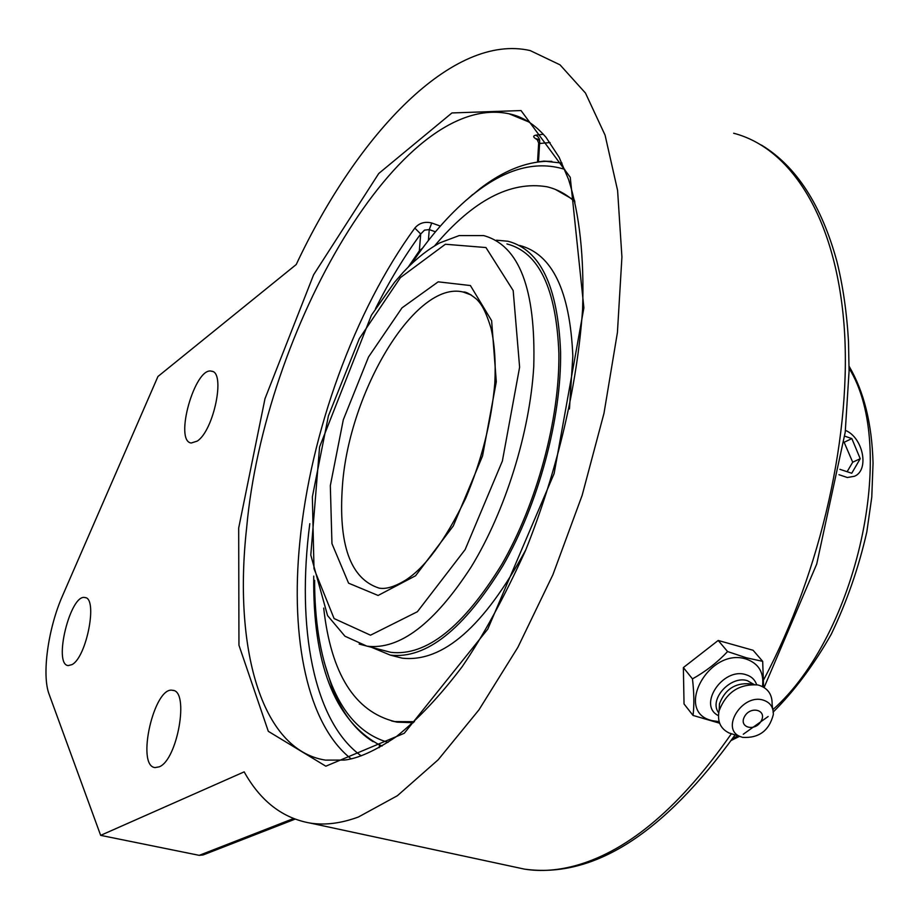 <?xml version="1.0" encoding="UTF-8"?>
<svg xmlns="http://www.w3.org/2000/svg" width="919" height="919" viewBox="0 0 919 919"><rect width="100%" height="100%" fill="white"/><g stroke="black" fill="none" stroke-linecap="round" stroke-linejoin="round"><path stroke-width="1.38" d="M100.653 835.36L49.132 694.304C41.596 674.879 48.144 628.125 62.584 595.638L157.942 376.491L296.228 264.523C357.928 133.129 453.193 32.923 530.194 50.579L560.016 64.835L585.46 93.037L605.081 135.162L617.591 190.417L621.922 257.067L617.419 332.506L603.99 413.274L582.129 495.398L552.905 574.72L517.891 647.298L478.983 709.813L438.168 759.783L397.399 795.705L358.376 817.025C341.259 823.309 325.349 825.354 310.633 823.16C282.707 818.335 260.559 801.242 244.167 771.868L100.653 835.36L199.228 855.348L203.133 854.946L294.988 819.174M197.217 441.109L191.267 443.004C173.829 441.35 194.989 366.417 211.531 371.196C225.821 371.793 213.886 430.586 197.217 441.109M71.992 664.621L68.201 665.586C52.911 664.586 70.407 593.594 84.904 597.557C98.092 597.66 86.708 657.28 71.992 664.621M159.228 766.825L155.116 767.583C135.771 766.239 154.174 685.666 172.657 690.33C189.578 690.571 177.562 760.002 159.228 766.825M543.347 134.254L535.788 135.15C532.411 135.943 533.181 137.597 538.097 140.125M440.35 226.074L431.735 222.995C424.842 221.307 419.202 222.995 414.825 228.084C354.378 310.714 310.3 433.067 299.789 542.474C290.266 638.418 307.291 724.287 351.104 758.807M535.788 135.15L537.994 136.678L539.43 139.148L539.752 142.79L539.602 143.502L538.672 143.031L536.822 138.746L539.763 140.527M431.735 222.995L429.253 229.601L424.509 230.129L420.707 233.989L414.825 228.084M382.132 745.987L378.123 744.172C334.194 719.186 312.736 663.162 313.735 576.087M408.3 266.992L419.34 250.818L422.694 247.981M538.074 161.951L543.818 161.112L561.991 163.088M763.597 687.205L762.678 661.347L746.331 657.786L727.584 651.56C717.337 662.461 705.631 671.559 692.466 678.877C694.098 692.995 694.293 705.183 693.041 715.43L719.623 723.207M693.041 715.43L684.035 703.954L683.368 667.573L718.198 640.463L753.098 650.273L762.678 661.347M718.198 640.463L727.584 651.56M683.368 667.573L692.466 678.877M719.117 721.645L712.443 720.703C673.501 712.535 708.606 646.987 746.021 659.015C758.749 663.403 764.229 672.605 762.483 686.608M744.516 716.59C750.559 705.447 767.411 709.962 761.185 720.99C755.188 732.064 738.348 727.676 744.516 716.59M718.44 715.637C697.349 705.493 722.759 667.056 745.769 674.638C751.271 676.258 754.901 679.623 756.67 684.747M718.692 712.949L718.095 711.995C709.215 698.647 731.053 675.235 747.4 680.68L753.925 684.425M719.152 710.605L719.485 703.759C724.988 689.526 734.936 682.874 749.341 683.793L754.177 684.46M732.799 734.178L729.054 732.971C720.416 728.698 717.096 721.3 719.117 710.766C726.24 692.375 739.106 683.77 757.716 684.942L758.807 685.218C767.882 688.147 772.316 694.477 772.109 704.184L772.661 708.848M742.632 737.383L740.346 736.601C720.025 729.123 742.207 693.363 763.172 700.094C770.099 702.323 773.488 707.136 773.327 714.545C769.169 730.697 758.933 738.302 742.632 737.383M388.048 742.345C362.66 734.993 343.649 715.2 331.012 682.932C320.053 654.362 314.585 620.153 314.608 580.303M411.402 263.948C429.449 237.102 448.598 215.103 468.839 197.953C502.716 169.464 534.686 159.94 564.737 169.36M551.848 161.376L547.092 161.285C525.381 161.951 503.13 170.991 480.327 188.406L465.462 200.836M324.131 661.91L332.391 688.205C342.098 712.972 355.676 730.8 373.148 741.69M383.82 650.526L390.862 652.329C426.221 656.384 463.187 627.103 501.763 564.473C536.949 503.451 559.786 418.903 558.878 353.264C556.294 288.669 538.971 252.231 506.92 243.937M371.873 647.447L390.322 655.121C426.14 659.233 463.613 629.538 502.716 566.058C538.396 504.198 561.532 418.444 560.59 351.92C557.936 286.521 540.383 249.635 507.931 241.249L496.49 240.192M391.643 720.967L397.249 722.162L413.366 722.702M574.616 200.422L555.444 189.452M574.972 201.916C566.391 194.15 556.994 189.084 546.782 186.741C510.321 180.79 472.952 200.468 434.676 245.787M323.695 608.079C330.989 673.742 354.688 711.57 394.791 721.576L414.492 721.691M569.458 408.966L572.836 356.067C569.998 290.783 552.227 253.908 519.534 245.419M395.067 656.338L402.235 658.176C442.947 662.599 484.129 626.494 525.806 549.838M845.434 430.379C863.125 437.57 869.638 470.126 854.486 476.26L847.329 477.512L838.955 474.698M844.756 436.18L851.844 438.593L860.218 458.719L851.741 473.251L839.897 469.322M847.123 471.723L852.706 462.2L844.021 442.05M860.218 458.719L852.706 462.2M851.844 438.593L844.366 442.165M733.638 133.232C790.34 147.913 835.21 216.103 843.952 323.706C852.522 431.206 821.425 571.055 763.758 679.589M731.34 733.799C680.922 806.078 629.733 849.811 577.775 864.997C558.901 870.408 541.142 871.786 524.508 869.133L513.02 866.663M293.437 818.576L199.228 855.348M583.887 307.842L570.251 177.31L521.039 110.567L451.941 112.945L378.754 173.484L313.632 274.735L264.994 398.674L238.687 528L238.951 645.218L268.302 731.317L325.831 766.193L404.28 733.259L487.771 629.124L554.134 473.538L583.887 307.842M526.598 120.607L509.126 113.807C522.52 116.529 534.801 124.352 545.978 137.264L559.097 157.218L568.551 179.423C579.625 214.15 584.312 257.481 582.589 309.416C577.258 386.405 557.132 471.769 525.553 550.447C504.336 597.155 483.187 635.925 462.119 666.757C440.04 695.901 418.088 719.209 396.238 736.693C375.078 750.869 357.767 758.657 344.292 760.07L325.452 760.116C260.663 750.099 233.323 646.919 246.648 527.77C264.327 330.932 400.558 90.487 509.126 113.807L528.965 122.009M538.523 161.422L539.602 143.502L550.079 142.537M361.19 755.855C313.264 721.495 296.274 626.988 309.806 523.681M375.492 308.658C389.219 281.294 404.291 256.401 420.707 233.989L419.34 250.818M379.444 744.746L379.214 747.652M428.38 240.537L429.253 229.601L435.445 231.806M519.614 367.175L502.36 461.085L465.14 549.596L417.387 611.721L370.506 635.19L334.091 618.556L313.999 568.7L312.357 496.892L328.405 415.905L359.318 338.617L400.454 277.561L445.382 244.247L485.944 247.544L513.181 290.553L519.614 367.175M533.755 366.532C535.915 289.048 519.224 245.396 483.67 235.586L459.213 235.574L439.96 242.8C427.301 249.75 415.032 259.606 403.165 272.346L394.423 282.42L371.402 315.217L319.571 446.979L310.794 555.076L327.566 615.604L344.981 636.235L366.98 646.183C399.616 650.124 434.354 623.702 471.194 566.931C505.22 511.32 529.884 432.527 533.755 366.532M359.157 644.07L390.862 652.329M496.306 381.764L491.619 320.674L470.402 285.545L438.191 281.834L401.994 307.865L368.53 356.974L343.304 419.776L330.323 485.646L331.954 543.634L348.577 583.174L378.111 595.466L415.572 575.753L453.285 525.955L482.555 455.939L496.306 381.764M470.275 294.471L463.222 292.047C465.6 291.53 470.08 293.919 476.662 299.238C479.638 302.569 484.347 306.452 491.022 328.255C494.617 343.867 495.869 362.304 494.79 383.579C491.366 422.028 481.659 460.293 465.669 498.362C444.922 540.889 424.681 568.275 404.934 580.544C394.354 586.85 385.739 589.378 379.087 588.114C350.357 578.89 338.146 544.599 342.465 485.243C349.254 391.402 415.514 280.111 463.222 292.047L471.378 295.045M849.087 368.347C898.345 446.956 857.312 634.926 772.89 709.629M737.842 735.855L732.523 738.635M761.506 145.099C796.394 166.339 821.552 205.201 836.968 261.685C842.987 286.073 846.824 312.678 848.501 341.535L849.076 371.115L845.216 432.275L816.715 564.059L764.091 687.515M735.062 734.959C663.598 833.912 593.41 878.633 524.508 869.133L310.633 823.16M211.531 371.196L212.519 371.494M84.904 597.557L85.536 597.718M172.657 690.33L173.473 690.525M538.672 143.031L537.546 161.641M547.092 161.285L543.818 161.112M718.095 711.995L718.715 712.776M719.485 703.759L719.117 710.766M740.346 736.601L729.054 732.971M331.012 682.932L332.391 688.205M468.839 197.953L472.688 194.518M397.249 722.162L394.791 721.576M402.235 658.176L390.322 655.121M849.099 366.267C863.998 391.586 871.982 423.877 873.05 463.153L871.775 497.122L866.824 531.906C858.714 567.62 846.847 601.75 831.236 634.282C813.889 664.862 794.487 690.835 773.051 712.202M768.146 716.521L743.276 734.247M739.462 736.372L731.306 740.404"/></g></svg>
